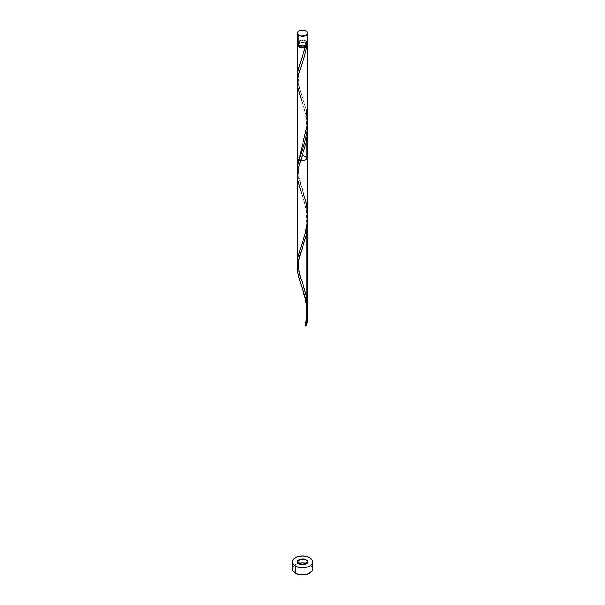 <?xml version="1.0" encoding="UTF-8"?>
<svg xmlns="http://www.w3.org/2000/svg" width="605" height="605" viewBox="0 0 605 605"><rect width="100%" height="100%" fill="white"/><g stroke="black" fill="none" stroke-linecap="round" stroke-linejoin="round"><path stroke-width="0.45" stroke-dasharray="3.02 2.27" d="M307.62 43.152A5.12 2.957 0 0 0 306.122 41.057L306.122 31.12L306.122 41.057L301.502 40.248L298.878 41.057L297.766 42.017M306.591 44.929A4.099 2.367 0 0 0 306.599 44.823A4.099 2.367 0 0 0 305.396 43.152L305.396 41.48A4.099 2.367 180 0 1 306.599 43.152A4.099 2.367 180 0 1 304.065 45.337A4.099 2.367 180 0 1 299.604 44.823L299.604 45.587L298.401 43.152L299.089 41.836L300.224 41.185L304.065 40.966L306.516 42.69L306.289 44.052L304.776 45.118L301.698 45.473L299.604 44.823A4.099 2.367 180 0 1 298.401 43.152A4.099 2.367 180 0 1 300.935 40.966A4.099 2.367 180 0 1 305.396 41.48L305.396 43.152L303.302 42.501L300.224 42.857L298.711 43.915L298.484 45.284M312.747 568.836A10.247 5.914 0 0 0 309.745 564.654L309.745 557.681L309.745 564.654A10.247 5.914 0 0 0 306.803 563.467M297.584 43.983A5.12 2.957 180 0 1 306.122 42.728L306.122 109.467L298.878 86.228L297.524 79.573M305.752 200.754L298.787 178.861L297.388 170.307M307.62 215.675L306.122 202.403M297.539 265.58L298.847 271.993L301.986 281.393M299.551 274.322L297.668 266.586M301.782 280.811L300.541 277.279M303.075 284.531L302.644 283.276M297.388 83.271L298.734 91.642L306.122 115.396L306.122 142.81L306.122 115.396L307.461 124.63L305.759 113.793L300.988 98.6L303.74 107.077C304.489 108.741 305.381 113.453 306.395 121.197C306.606 133.085 305.427 142.039 302.878 148.051L300.988 153.678M306.122 160.121L306.122 235.746L306.122 160.121M307.62 123.178L306.122 109.467L306.122 42.728A5.12 2.957 180 0 1 307.416 43.983M297.38 158.026L300.413 155.326L302.576 155.069M307.537 311.681L306.122 301.267L307.128 307.159M307.302 308.656L307.431 310.168M304.459 294.816L304.912 296.397M303.498 291.746L303.99 293.266M301.01 284.554L302.75 289.515M300.088 281.87L300.776 283.874M306.122 208.332L307.552 219.078L305.759 206.728L300.988 191.535L303.74 200.013C304.489 201.677 305.381 206.388 306.395 214.132C306.606 226.02 305.427 234.974 302.878 240.987L300.988 246.613M297.403 176.736L298.878 185.1L305.752 206.683M306.516 45.284L306.289 43.915L305.396 43.152A4.099 2.367 0 0 0 300.935 42.637A4.099 2.367 0 0 0 298.401 44.823A4.099 2.367 0 0 0 298.409 44.929M297.478 44.248L298.878 42.728L302.5 41.866L305.344 42.365L307.431 44.029M298.197 563.467A10.247 5.914 0 0 0 292.253 568.836M311.961 566.575L309.745 564.654L306.417 563.368M298.583 563.368L295.255 564.654L293.039 566.575M307.234 42.017L306.758 41.511M306.122 41.057A5.12 2.957 0 0 0 300.541 40.422A5.12 2.957 0 0 0 297.38 43.152M306.122 301.267L300.988 284.471M297.539 79.671L298.847 86.122L306.122 109.467M297.539 172.607L298.847 179.057L301.986 188.457L298.59 175.821L298.779 168.054L300.624 160.779M305.124 325.588A1.021 0.59 180 0 1 305.548 325.233M306.599 44.823L306.599 43.152M298.401 44.823L298.401 43.152M301.986 63.828C296.488 74.143 298.666 88.996 301.986 95.522M305.101 46.842C304.239 51.304 302.039 57.785 300.988 60.742"/><path stroke-width="0.91" d="M297.766 42.017L297.478 43.726L298.878 45.239L298.878 35.302A5.12 2.957 180 0 1 297.38 33.207A5.12 2.957 180 0 1 300.541 30.477A5.12 2.957 180 0 1 306.122 31.12L302.5 30.25L299.656 30.749L297.766 32.073L297.478 33.782L298.878 35.302L300.541 35.937L305.344 35.665L307.522 33.782L307.234 32.073L306.122 31.12A5.12 2.957 180 0 1 307.62 33.207A5.12 2.957 180 0 1 304.459 35.937A5.12 2.957 180 0 1 298.878 35.302L298.878 45.239A5.12 2.957 0 0 0 304.459 45.882A5.12 2.957 0 0 0 307.62 43.152L307.234 42.017M298.401 44.823L299.604 46.494L299.604 45.587L299.604 46.494A4.099 2.367 0 0 0 305.396 46.494A4.099 2.367 0 0 0 306.591 44.929M293.039 566.575L292.253 568.836A10.247 5.914 0 0 0 295.255 573.018L295.255 566.046A10.247 5.914 180 0 1 292.253 561.864A10.247 5.914 180 0 1 298.583 556.403A10.247 5.914 180 0 1 309.745 557.681A10.247 5.914 180 0 1 312.747 561.864A10.247 5.914 180 0 1 306.417 567.331A10.247 5.914 180 0 1 295.255 566.046L295.255 573.018A10.247 5.914 0 0 0 306.417 574.296A10.247 5.914 0 0 0 312.747 568.836L311.961 566.575M297.622 80.412L297.418 75.277L298.288 69.446L305.328 47.288A5.12 2.957 180 0 1 298.878 46.91A5.12 2.957 180 0 1 297.38 44.823A5.12 2.957 180 0 1 297.584 43.983M297.38 77.062L297.38 76.222M302.576 155.069L307.62 158.026L304.459 160.764L298.878 160.121L297.38 158.026L297.388 170.307L298.174 162.881L307.62 123.178L307.62 44.823A5.12 2.957 180 0 1 306.773 46.456L304.36 56.666L298.628 74.014L297.38 82.356M306.122 202.403L305.752 200.754M297.668 266.586L297.395 261.708L298.046 256.414L304.912 234.695L307.325 222.194L307.62 158.026M297.388 263.326L297.38 82.635M300.541 277.279L299.551 274.322M302.644 283.276L301.782 280.811M307.522 218.556L307.401 227.253L306.122 235.746L306.122 295.338L303.022 284.373M307.522 125.621L307.401 134.318L306.122 142.81L306.122 160.121L306.122 142.81L298.537 167.282L297.403 176.736M307.416 43.983A5.12 2.957 180 0 1 307.62 44.823M307.431 310.168L307.559 317.754L306.773 325.263A5.12 2.957 180 0 1 305.328 326.095L307.045 317.512L307.62 308.86L306.122 295.338L306.122 235.746L298.878 258.978L297.675 264.423L297.599 272.008L300.088 281.87M307.62 129.099L307.62 308.86M306.122 559.776A5.12 2.957 0 0 0 298.878 559.776A5.12 2.957 0 0 0 298.878 563.958A5.12 2.957 0 0 0 306.122 563.958A5.12 2.957 0 0 0 306.122 559.776C311.015 562.34 303.324 566.787 298.878 563.958C293.985 561.387 301.676 556.948 306.122 559.776A5.12 2.957 0 0 0 298.878 559.776A5.12 2.957 0 0 0 298.878 563.958C293.985 561.387 301.676 556.948 306.122 559.776C311.015 562.34 303.324 566.787 298.878 563.958A5.12 2.957 0 0 0 304.459 564.601A5.12 2.957 0 0 0 307.62 561.864L306.122 559.776L300.541 559.133L297.38 561.864L302.5 564.82L307.62 561.864A5.12 2.957 0 0 0 306.122 559.776L307.234 560.737L307.522 562.446L306.758 563.512L304.459 564.601L300.541 564.601L298.242 563.512L297.478 562.446L297.766 560.737L299.656 559.406L302.5 558.907L306.122 559.776M307.62 314.713L307.62 222.043M307.128 307.159L307.302 308.656M304.912 296.397L306.122 301.267M303.99 293.266L304.459 294.816M302.75 289.515L303.498 291.746M300.541 283.201L301.01 284.554M305.752 206.683L306.122 208.332M298.409 44.929A4.099 2.367 0 0 0 299.604 46.494L301.698 47.145L304.065 47.008L305.911 46.139L306.599 44.823M307.128 43.552L307.612 45.035L306.773 46.456L305.707 46.373L305.328 47.288L302.863 47.772L300.307 47.492L298.242 46.464L297.478 45.398L297.766 43.689M306.803 563.467A10.247 5.914 0 0 0 298.197 563.467L302.5 562.922L306.803 563.467M309.745 557.681L306.417 556.403L302.5 555.95L296.805 556.948L293.039 559.602L292.449 560.714L292.449 563.021L293.985 565.153L298.583 567.331L302.5 567.777L308.195 566.787L311.015 565.153L312.551 563.021L312.551 560.714L309.745 557.681M292.253 561.864L292.253 568.836L293.039 571.097L296.805 573.752L302.5 574.75L308.195 573.752L311.961 571.097L312.747 568.836L312.747 561.864M297.38 33.207L297.38 43.152A5.12 2.957 0 0 0 298.878 45.239L303.498 46.048L305.344 45.609L307.234 44.278L307.62 33.207M306.758 41.511L306.122 41.057M305.548 325.233A1.021 0.59 180 0 1 306.773 325.263L305.328 326.095L305.101 325.694L306.773 325.263L307.552 312.014M305.101 325.649C306.765 319.811 307.355 306.16 304.829 297.138L298.227 275.525L297.38 267.992L298.492 260.415L306.092 235.905L307.264 228.682L307.552 219.078M300.988 191.535L297.736 180.04L297.539 172.576L299.241 164.825L306.092 142.969L307.264 135.747L307.552 126.142M300.988 98.6L297.736 87.105L297.539 79.641L298.492 74.544L304.292 56.885L306.773 46.456L305.396 46.494L298.552 68.388L297.562 73.492L297.539 79.671M305.396 46.494L305.328 47.288M306.122 109.467L307.612 122.089L306.818 133.153L304.375 143.604L298.552 161.323L297.562 166.428L297.539 172.607M301.986 188.457L306.448 204.029L307.438 211.319L307.567 218.738L306.818 226.088L305.328 233.159L297.955 256.845L297.539 265.542M301.986 249.699C296.488 260.014 298.666 274.867 301.986 281.393L306.122 295.338C308.331 305.737 308.066 315.984 305.328 326.095A1.021 0.59 180 0 1 305.124 325.588M297.38 44.823L297.38 76.706M297.38 175.571L297.38 268.507M301.986 156.763L300.624 160.779"/></g></svg>
